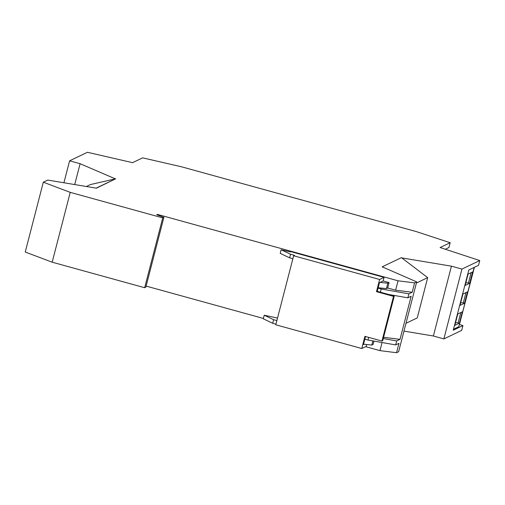 <?xml version="1.0" encoding="UTF-8"?>
<svg xmlns="http://www.w3.org/2000/svg" width="505" height="505" viewBox="0 0 505 505"><rect width="100%" height="100%" fill="white"/><g stroke="black" fill="none" stroke-linecap="round" stroke-linejoin="round"><path stroke-width="0.76" d="M74.708 184.565L80.106 163.702L69.602 160.805L87.422 152.283L132.581 162.667L142.644 157.857L181.478 166.783L416.082 231.524L450.163 242.722L440.101 247.532L479.75 260.555L461.936 269.07L443.876 338.905L461.69 330.384L462.927 325.592L459.43 324.444M445.303 249.243L448.926 247.507L450.163 242.722M162.73 217.889L70.239 192.367L52.179 262.196L144.67 287.717L145.844 287.156L163.904 217.327L162.73 217.889L144.67 287.717M157.345 214.978L157.491 214.417L156.752 214.77L163.904 217.327M462.927 325.592L453.25 330.226L468.829 269.973L478.513 265.34L479.75 260.555M366.699 344.524L366.213 346.398L361.776 348.519L364.926 336.349L381.969 341.052L382.708 340.698L394.266 296.012L380.391 292.18L381.218 288.993L408.892 293.841L407.863 297.83L411.152 296.252L400.01 339.347L383.592 337.29M407.863 297.83L388.673 294.466M70.239 192.367L43.31 182.191L25.25 252.027L52.179 262.196M365.652 346.67L379.981 350.628L396.551 352.717L398.634 351.72L416.694 281.891L382.197 266.829L401.424 257.638L427.678 277.63L416.404 283.021M403.968 331.103L433.372 336.002L443.876 338.905M146.115 286.089L263.383 318.453M459.481 324.254L474.397 267.309M453.503 329.241L458.849 326.684L474.182 267.41M382.197 266.829L382.43 267.151M469.688 283.299L472.63 271.93L468.091 274.095L465.149 285.47L469.688 283.299L468.444 282.958L471.108 272.656M464.531 303.252L467.472 291.877L462.933 294.049L459.998 305.418L464.531 303.252L463.287 302.905L465.951 292.61M459.367 323.2L462.309 311.831L457.776 313.996L454.835 325.372L459.367 323.2L458.123 322.859L460.787 312.557M460.693 302.716L463.287 302.905M455.535 322.663L458.123 322.859M465.85 282.762L468.444 282.958M63.92 182.766L69.602 160.805M416.694 281.891L414.611 282.888L398.041 280.799L157.491 214.417M408.892 293.841L412.187 292.262L414.611 282.888M396.551 352.717L398.975 343.337L395.686 344.915L396.715 340.925L400.01 339.347M361.776 348.519L275.78 324.791L293.639 255.757L379.634 279.492L384.071 277.371L383.137 280.957L380.113 282.409L387.808 283.21L386.413 288.595L378.15 287.73M383.137 280.957L389.084 282.598L387.808 283.21M386.413 288.595L387.688 287.989L395.617 290.173L398.041 280.799M395.617 290.173L412.187 292.262M86.368 186.509L90.433 184.565L115.695 178.783L96.417 188.182M80.106 163.702L115.361 178.865M384.071 277.371L290.937 251.667L290.4 251.926L281.146 249.779L290.545 254.249L294.51 255.341L293.639 255.757M290.545 254.249L289.618 257.84L280.218 253.365L281.146 249.779M292.868 258.737L289.618 257.84M115.695 178.783L96.468 187.98M461.936 269.07L451.432 266.173L401.772 257.904M433.372 336.002L451.432 266.173M43.31 182.191L47.748 180.07L96.013 188.112M381.969 341.052L393.528 296.366L376.484 291.663L377.222 291.309L378.049 288.115L381.218 288.993M387.688 287.989L389.084 282.598M378.049 288.115L379.444 282.731L380.113 282.409M275.945 324.178L272.694 323.282L263.294 318.807L264.222 315.215L273.622 319.69L272.694 323.282M376.484 291.663L379.634 279.492M373.952 341.109L373.088 344.448L371.813 345.06L372.879 340.919M371.813 345.06L363.543 344.195M395.686 344.915L368.012 340.067L368.701 337.397M364.118 344.252L363.448 344.58L364.837 339.19L368.012 340.067M364.837 339.19L365.532 336.519M396.715 340.925L383.257 338.565M264.222 315.215L277.516 318.074M394.266 296.012L393.528 296.366M276.873 320.587L273.622 319.69M377.222 291.309L380.391 292.18M405.988 323.301L417.263 317.91L427.678 277.63M382.077 342.529L379.981 350.628"/></g></svg>
